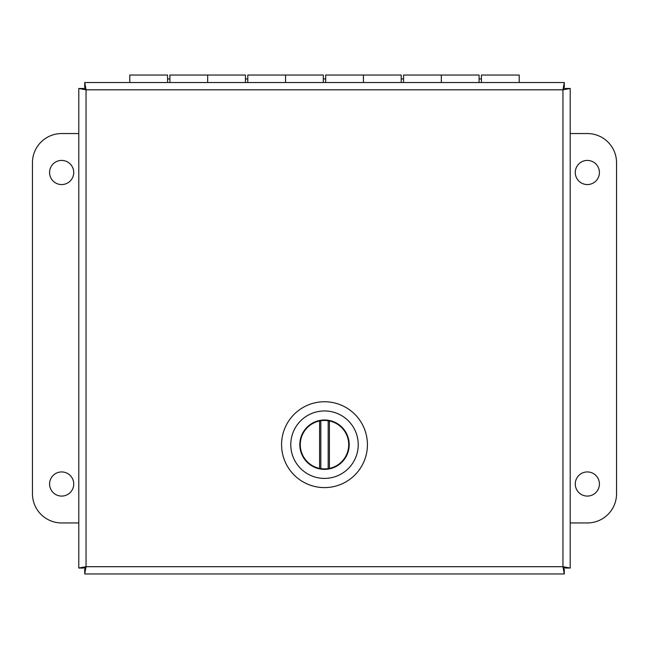 <?xml version="1.0" encoding="UTF-8"?>
<svg xmlns="http://www.w3.org/2000/svg" width="649" height="649" viewBox="0 0 649 649"><rect width="100%" height="100%" fill="white"/><g stroke="black" fill="none" stroke-linecap="round" stroke-linejoin="round"><path stroke-width="0.97" d="M570.211 88.467L565.384 88.467L562.951 89.797L564.281 87.364L564.281 82.537L84.719 82.537L86.049 89.797L83.616 88.467L78.789 88.467L78.789 568.029L86.049 566.699L84.719 569.132L84.719 573.959L564.281 573.959L562.951 566.699L565.384 568.029L570.211 568.029L570.211 88.467L562.951 89.797L564.281 82.537M84.719 82.537L84.719 87.364L86.049 89.797L78.789 88.467M78.789 568.029L83.616 568.029L86.049 566.699L84.719 573.959M564.281 573.959L564.281 569.132L562.951 566.699L570.211 568.029M61.655 471.937A12.071 12.071 0 0 1 72.112 490.044A12.071 12.071 0 0 1 51.198 490.044A12.071 12.071 0 0 1 61.655 471.937M61.655 160.417A12.071 12.071 0 0 1 72.112 178.524A12.071 12.071 0 0 1 51.198 178.524A12.071 12.071 0 0 1 61.655 160.417M78.789 133.548L61.655 133.548A29.205 29.205 0 0 0 32.45 162.753L32.45 493.743A29.205 29.205 0 0 0 61.655 522.948L78.789 522.948M587.345 184.559A12.071 12.071 0 0 1 576.888 166.452A12.071 12.071 0 0 1 597.802 166.452A12.071 12.071 0 0 1 587.345 184.559M587.345 496.079A12.071 12.071 0 0 1 576.888 477.972A12.071 12.071 0 0 1 597.802 477.972A12.071 12.071 0 0 1 587.345 496.079M570.211 522.948L587.345 522.948A29.205 29.205 0 0 0 616.55 493.743L616.55 162.753A29.205 29.205 0 0 0 587.345 133.548L570.211 133.548M167.572 82.537L167.572 75.041L129.8 75.041L129.8 82.537M479.092 82.537L479.092 75.041L441.32 75.041L441.32 82.537L441.32 75.041L403.548 75.041L403.548 82.537M401.212 82.537L401.212 75.041L363.44 75.041L363.44 82.537L363.44 75.041L325.668 75.041L325.668 82.537M323.332 82.537L323.332 75.041L285.56 75.041L285.56 82.537L285.56 75.041L247.788 75.041L247.788 82.537M245.452 82.537L245.452 75.041L207.68 75.041L207.68 82.537L207.68 75.041L169.908 75.041L169.908 82.537M481.428 82.537L481.428 75.041L519.2 75.041L519.2 82.537M349.186 444.679A24.686 24.686 0 0 1 312.161 466.055A24.686 24.686 0 0 1 312.161 423.302A24.686 24.686 0 0 1 349.186 444.679A24.686 24.686 0 0 1 312.161 466.055A24.686 24.686 0 0 1 312.161 423.302A24.686 24.686 0 0 1 349.186 444.679M324.5 478.402A33.724 33.724 0 0 1 295.295 427.813A33.724 33.724 0 0 1 353.705 427.813A33.724 33.724 0 0 1 324.5 478.402A33.724 33.724 0 0 1 295.295 427.813A33.724 33.724 0 0 1 353.705 427.813A33.724 33.724 0 0 1 324.5 478.402M365.939 455.874A42.923 42.923 0 0 0 324.5 401.747A42.923 42.923 0 0 0 281.577 444.679A42.923 42.923 0 0 0 365.939 455.874A42.923 42.923 0 0 0 324.5 401.747A42.923 42.923 0 0 0 281.577 444.679A42.923 42.923 0 0 0 365.939 455.874M328.938 468.797C322.058 471.069 303.992 466.907 300.373 449.116C297.42 431.196 312.826 420.885 320.062 420.552C326.942 418.289 345.008 422.442 348.627 440.241C351.58 458.153 336.174 468.473 328.938 468.797M324.5 468.903A24.224 24.224 0 0 1 320.817 468.619L319.592 468.4A24.224 24.224 0 0 1 319.592 420.958L320.817 420.739A24.224 24.224 0 0 1 328.183 420.739L329.408 420.958A24.224 24.224 0 0 1 329.408 468.4L328.183 468.619A24.224 24.224 0 0 1 324.5 468.903M320.817 420.739L320.817 468.619M328.183 468.619L328.183 420.739M562.951 89.797L562.951 566.699L86.049 566.699L86.049 89.797L562.951 89.797M319.592 468.4L319.592 420.958M329.408 420.958L329.408 468.4M481.428 78.935L479.092 78.935M403.548 78.935L401.212 78.935M325.668 78.935L323.332 78.935M247.788 78.935L245.452 78.935M169.908 78.935L167.572 78.935"/></g></svg>
